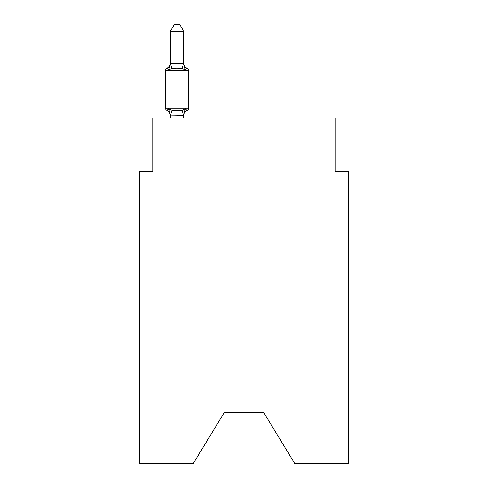 <?xml version="1.0" encoding="UTF-8"?>
<svg xmlns="http://www.w3.org/2000/svg" width="488" height="488" viewBox="0 0 488 488"><rect width="100%" height="100%" fill="white"/><g stroke="black" fill="none" stroke-linecap="round" stroke-linejoin="round"><path stroke-width="0.73" d="M263.831 412.683L294.782 463.6L348.505 463.6L348.505 171.514L335.11 171.514L335.11 117.919L152.89 117.919L152.89 171.514L139.495 171.514L139.495 463.6L193.218 463.6L224.169 412.683L263.831 412.683L224.169 412.683M183.708 31.366L170.306 31.366L174.332 24.4L179.682 24.4L183.708 31.366L183.708 63.702L185.379 70.101L187.026 68.216A2.678 2.678 0 0 1 188.533 70.626A2.678 2.678 0 0 0 187.026 68.216L185.379 70.101L187.026 68.216L185.379 70.101L182.036 68.375L177.01 68.106L171.983 68.375L168.635 70.101L166.994 68.216A2.678 2.678 0 0 0 165.487 70.626L165.487 108.141A2.678 2.678 0 0 0 166.994 110.55L168.635 108.665L166.994 110.55A2.678 2.678 0 0 1 165.487 108.141A2.678 2.678 0 0 0 166.994 110.55L168.635 108.665L171.983 110.386L177.01 110.654L182.036 110.386L185.379 108.665L187.026 110.55L186.257 110.184L187.026 110.55A2.678 2.678 0 0 0 188.533 108.141A2.678 2.678 0 0 1 187.026 110.55A2.678 2.678 0 0 0 188.533 108.141A2.678 2.678 0 0 1 187.026 110.55L186.257 110.184L187.026 110.55A2.678 2.678 0 0 0 188.533 108.141A2.678 2.678 0 0 1 187.026 110.55A2.678 2.678 0 0 0 188.533 108.141A2.678 2.678 0 0 1 187.026 110.55L186.257 110.184L187.026 110.55A2.678 2.678 0 0 0 188.533 108.141A2.678 2.678 0 0 1 187.026 110.55A2.678 2.678 0 0 0 188.533 108.141A2.678 2.678 0 0 1 187.026 110.55L186.257 110.184L187.026 110.55A2.678 2.678 0 0 0 188.533 108.141A2.678 2.678 0 0 1 187.026 110.55A2.678 2.678 0 0 0 188.533 108.141A2.678 2.678 0 0 1 187.026 110.55L186.257 110.184L187.026 110.55A2.678 2.678 0 0 0 188.533 108.141A2.678 2.678 0 0 1 187.026 110.55A2.678 2.678 0 0 0 188.533 108.141A2.678 2.678 0 0 1 187.026 110.55L186.257 110.184L187.026 110.55A2.678 2.678 0 0 0 188.533 108.141A2.678 2.678 0 0 1 187.026 110.55A2.678 2.678 0 0 0 188.533 108.141A2.678 2.678 0 0 1 187.026 110.55L186.257 110.184L187.026 110.55A2.678 2.678 0 0 0 188.533 108.141A2.678 2.678 0 0 1 187.026 110.55A2.678 2.678 0 0 0 188.533 108.141A2.678 2.678 0 0 1 187.026 110.55L186.257 110.184L187.026 110.55A2.678 2.678 0 0 0 188.533 108.141A2.678 2.678 0 0 1 187.026 110.55A2.678 2.678 0 0 0 188.533 108.141A2.678 2.678 0 0 1 187.026 110.55L186.257 110.184L187.026 110.55A2.678 2.678 0 0 0 188.533 108.141A2.678 2.678 0 0 1 187.026 110.55A2.678 2.678 0 0 0 188.533 108.141A2.678 2.678 0 0 1 187.026 110.55L186.257 110.184L187.026 110.55A2.678 2.678 0 0 0 188.533 108.141A2.678 2.678 0 0 1 187.026 110.55A2.678 2.678 0 0 0 188.533 108.141A2.678 2.678 0 0 1 187.026 110.55L186.257 110.184L187.026 110.55A2.678 2.678 0 0 0 188.533 108.141A2.678 2.678 0 0 1 187.026 110.55A2.678 2.678 0 0 0 188.533 108.141A2.678 2.678 0 0 1 187.026 110.55L186.257 110.184L187.026 110.55A2.678 2.678 0 0 0 188.533 108.141A2.678 2.678 0 0 1 187.026 110.55A2.678 2.678 0 0 0 188.533 108.141A2.678 2.678 0 0 1 187.026 110.55L186.257 110.184L187.026 110.55A2.678 2.678 0 0 0 188.533 108.141A2.678 2.678 0 0 1 187.026 110.55A2.678 2.678 0 0 0 188.533 108.141A2.678 2.678 0 0 1 187.026 110.55L186.257 110.184L187.026 110.55A2.678 2.678 0 0 0 188.533 108.141A2.678 2.678 0 0 1 187.026 110.55A2.678 2.678 0 0 0 188.533 108.141A2.678 2.678 0 0 1 187.026 110.55L186.257 110.184L187.026 110.55A2.678 2.678 0 0 0 188.533 108.141A2.678 2.678 0 0 1 187.026 110.55A2.678 2.678 0 0 0 188.533 108.141A2.678 2.678 0 0 1 187.026 110.55L186.257 110.184L187.026 110.55A2.678 2.678 0 0 0 188.533 108.141A2.678 2.678 0 0 1 187.026 110.55A2.678 2.678 0 0 0 188.533 108.141A2.678 2.678 0 0 1 187.026 110.55L186.257 110.184L187.026 110.55A2.678 2.678 0 0 0 188.533 108.141A2.678 2.678 0 0 1 187.026 110.55A2.678 2.678 0 0 0 188.533 108.141A2.678 2.678 0 0 1 187.026 110.55L186.257 110.184L187.026 110.55A2.678 2.678 0 0 0 188.533 108.141A2.678 2.678 0 0 1 187.026 110.55A2.678 2.678 0 0 0 188.533 108.141A2.678 2.678 0 0 1 187.026 110.55L186.257 110.184L187.026 110.55A2.678 2.678 0 0 0 188.533 108.141A2.678 2.678 0 0 1 187.026 110.55A2.678 2.678 0 0 0 188.533 108.141A2.678 2.678 0 0 1 187.026 110.55L186.257 110.184L187.026 110.55A2.678 2.678 0 0 0 188.533 108.141A2.678 2.678 0 0 1 187.026 110.55A2.678 2.678 0 0 0 188.533 108.141A2.678 2.678 0 0 1 187.026 110.55L186.257 110.184L187.026 110.55A2.678 2.678 0 0 0 188.533 108.141A2.678 2.678 0 0 1 187.026 110.55A2.678 2.678 0 0 0 188.533 108.141A2.678 2.678 0 0 1 187.026 110.55L186.257 110.184L187.026 110.55A2.678 2.678 0 0 0 188.533 108.141A2.678 2.678 0 0 1 187.026 110.55A2.678 2.678 0 0 0 188.533 108.141A2.678 2.678 0 0 1 187.026 110.55L186.257 110.184L187.026 110.55A2.678 2.678 0 0 0 188.533 108.141A2.678 2.678 0 0 1 187.026 110.55A2.678 2.678 0 0 0 188.533 108.141A2.678 2.678 0 0 1 187.026 110.55L186.257 110.184L187.026 110.55A2.678 2.678 0 0 0 188.533 108.141A2.678 2.678 0 0 1 187.026 110.55A2.678 2.678 0 0 0 188.533 108.141A2.678 2.678 0 0 1 187.026 110.55L186.257 110.184L187.026 110.55A2.678 2.678 0 0 0 188.533 108.141A2.678 2.678 0 0 1 187.026 110.55A2.678 2.678 0 0 0 188.533 108.141A2.678 2.678 0 0 1 187.026 110.55L186.257 110.184L187.026 110.55A2.678 2.678 0 0 0 188.533 108.141A2.678 2.678 0 0 1 187.026 110.55A2.678 2.678 0 0 0 188.533 108.141A2.678 2.678 0 0 1 187.026 110.55L186.257 110.184L187.026 110.55A2.678 2.678 0 0 0 188.533 108.141A2.678 2.678 0 0 1 187.026 110.55A2.678 2.678 0 0 0 188.533 108.141A2.678 2.678 0 0 1 187.026 110.55L186.257 110.184L187.026 110.55A2.678 2.678 0 0 0 188.533 108.141A2.678 2.678 0 0 1 187.026 110.55A2.678 2.678 0 0 0 188.533 108.141A2.678 2.678 0 0 1 187.026 110.55L185.379 108.665L187.026 110.55A2.678 2.678 0 0 0 188.533 108.141A2.678 2.678 0 0 1 187.026 110.55A5.893 5.893 0 0 0 183.708 115.851M185.379 70.101L187.026 68.216A2.678 2.678 0 0 1 188.533 70.626A2.678 2.678 0 0 0 187.026 68.216A2.678 2.678 0 0 1 188.533 70.626A2.678 2.678 0 0 0 187.026 68.216L185.379 70.101L187.026 68.216A2.678 2.678 0 0 1 188.533 70.626A2.678 2.678 0 0 0 187.026 68.216A2.678 2.678 0 0 1 188.533 70.626A2.678 2.678 0 0 0 187.026 68.216L185.379 70.101L187.026 68.216A2.678 2.678 0 0 1 188.533 70.626A2.678 2.678 0 0 0 187.026 68.216A2.678 2.678 0 0 1 188.533 70.626A2.678 2.678 0 0 0 187.026 68.216L185.379 70.101L187.026 68.216A2.678 2.678 0 0 1 188.533 70.626A2.678 2.678 0 0 0 187.026 68.216A2.678 2.678 0 0 1 188.533 70.626A2.678 2.678 0 0 0 187.026 68.216L185.379 70.101L187.026 68.216A2.678 2.678 0 0 1 188.533 70.626A2.678 2.678 0 0 0 187.026 68.216A2.678 2.678 0 0 1 188.533 70.626A2.678 2.678 0 0 0 187.026 68.216L185.379 70.101L187.026 68.216A2.678 2.678 0 0 1 188.533 70.626A2.678 2.678 0 0 0 187.026 68.216A2.678 2.678 0 0 1 188.533 70.626A2.678 2.678 0 0 0 187.026 68.216L185.379 70.101L187.026 68.216A2.678 2.678 0 0 1 188.533 70.626A2.678 2.678 0 0 0 187.026 68.216A2.678 2.678 0 0 1 188.533 70.626A2.678 2.678 0 0 0 187.026 68.216L185.379 70.101L187.026 68.216A2.678 2.678 0 0 1 188.533 70.626A2.678 2.678 0 0 0 187.026 68.216A2.678 2.678 0 0 1 188.533 70.626A2.678 2.678 0 0 0 187.026 68.216L185.379 70.101L187.026 68.216A2.678 2.678 0 0 1 188.533 70.626A2.678 2.678 0 0 0 187.026 68.216A2.678 2.678 0 0 1 188.533 70.626A2.678 2.678 0 0 0 187.026 68.216L185.379 70.101L187.026 68.216A2.678 2.678 0 0 1 188.533 70.626A2.678 2.678 0 0 0 187.026 68.216A2.678 2.678 0 0 1 188.533 70.626A2.678 2.678 0 0 0 187.026 68.216L185.379 70.101L187.026 68.216A2.678 2.678 0 0 1 188.533 70.626A2.678 2.678 0 0 0 187.026 68.216A2.678 2.678 0 0 1 188.533 70.626A2.678 2.678 0 0 0 187.026 68.216L185.379 70.101L187.026 68.216A2.678 2.678 0 0 1 188.533 70.626A2.678 2.678 0 0 0 187.026 68.216A2.678 2.678 0 0 1 188.533 70.626A2.678 2.678 0 0 0 187.026 68.216L185.379 70.101L187.026 68.216A2.678 2.678 0 0 1 188.533 70.626A2.678 2.678 0 0 0 187.026 68.216A2.678 2.678 0 0 1 188.533 70.626A2.678 2.678 0 0 0 187.026 68.216L185.379 70.101L187.026 68.216A2.678 2.678 0 0 1 188.533 70.626A2.678 2.678 0 0 0 187.026 68.216A2.678 2.678 0 0 1 188.533 70.626A2.678 2.678 0 0 0 187.026 68.216L185.379 70.101L187.026 68.216A2.678 2.678 0 0 1 188.533 70.626A2.678 2.678 0 0 0 187.026 68.216A2.678 2.678 0 0 1 188.533 70.626A2.678 2.678 0 0 0 187.026 68.216L185.379 70.101L187.026 68.216A2.678 2.678 0 0 1 188.533 70.626A2.678 2.678 0 0 0 187.026 68.216A2.678 2.678 0 0 1 188.533 70.626A2.678 2.678 0 0 0 187.026 68.216L185.379 70.101L187.026 68.216A2.678 2.678 0 0 1 188.533 70.626A2.678 2.678 0 0 0 187.026 68.216A2.678 2.678 0 0 1 188.533 70.626A2.678 2.678 0 0 0 187.026 68.216L185.379 70.101L187.026 68.216A2.678 2.678 0 0 1 188.533 70.626A2.678 2.678 0 0 0 187.026 68.216A2.678 2.678 0 0 1 188.533 70.626A2.678 2.678 0 0 0 187.026 68.216L185.379 70.101L187.026 68.216A2.678 2.678 0 0 1 188.533 70.626A2.678 2.678 0 0 0 187.026 68.216A2.678 2.678 0 0 1 188.533 70.626A2.678 2.678 0 0 0 187.026 68.216L185.379 70.101L187.026 68.216A2.678 2.678 0 0 1 188.533 70.626A2.678 2.678 0 0 0 187.026 68.216A2.678 2.678 0 0 1 188.533 70.626A2.678 2.678 0 0 0 187.026 68.216L185.379 70.101L187.026 68.216A2.678 2.678 0 0 1 188.533 70.626A2.678 2.678 0 0 0 187.026 68.216A2.678 2.678 0 0 1 188.533 70.626A2.678 2.678 0 0 0 187.026 68.216L185.379 70.101L187.026 68.216A2.678 2.678 0 0 1 188.533 70.626A2.678 2.678 0 0 0 187.026 68.216A2.678 2.678 0 0 1 188.533 70.626A2.678 2.678 0 0 0 187.026 68.216L185.379 70.101L187.026 68.216A2.678 2.678 0 0 1 188.533 70.626A2.678 2.678 0 0 0 187.026 68.216A2.678 2.678 0 0 1 188.533 70.626A2.678 2.678 0 0 0 187.026 68.216L185.379 70.101L187.026 68.216A2.678 2.678 0 0 1 188.533 70.626A2.678 2.678 0 0 0 187.026 68.216A2.678 2.678 0 0 1 188.533 70.626A2.678 2.678 0 0 0 187.026 68.216L185.379 70.101L187.026 68.216A2.678 2.678 0 0 1 188.533 70.626A2.678 2.678 0 0 0 187.026 68.216A2.678 2.678 0 0 1 188.533 70.626A2.678 2.678 0 0 0 187.026 68.216L185.379 70.101L187.026 68.216A2.678 2.678 0 0 1 188.533 70.626A2.678 2.678 0 0 0 187.026 68.216A2.678 2.678 0 0 1 188.533 70.626A2.678 2.678 0 0 0 187.026 68.216L185.379 70.101L187.026 68.216A2.678 2.678 0 0 1 188.533 70.626A2.678 2.678 0 0 0 187.026 68.216A2.678 2.678 0 0 1 188.533 70.626A2.678 2.678 0 0 0 187.026 68.216L185.379 70.101L187.026 68.216A2.678 2.678 0 0 1 188.533 70.626A2.678 2.678 0 0 0 187.026 68.216A2.678 2.678 0 0 1 188.533 70.626L165.487 70.626A2.678 2.678 0 0 1 166.994 68.216L167.756 68.582L166.994 68.216A2.678 2.678 0 0 0 165.487 70.626A2.678 2.678 0 0 1 166.994 68.216L167.756 68.582L166.994 68.216A2.678 2.678 0 0 0 165.487 70.626A2.678 2.678 0 0 1 166.994 68.216L167.756 68.582L166.994 68.216A2.678 2.678 0 0 0 165.487 70.626A2.678 2.678 0 0 1 166.994 68.216L167.756 68.582L166.994 68.216A2.678 2.678 0 0 0 165.487 70.626A2.678 2.678 0 0 1 166.994 68.216L167.756 68.582L166.994 68.216A2.678 2.678 0 0 0 165.487 70.626A2.678 2.678 0 0 1 166.994 68.216L167.756 68.582L166.994 68.216A2.678 2.678 0 0 0 165.487 70.626A2.678 2.678 0 0 1 166.994 68.216L167.756 68.582L166.994 68.216A2.678 2.678 0 0 0 165.487 70.626A2.678 2.678 0 0 1 166.994 68.216L167.756 68.582L166.994 68.216A2.678 2.678 0 0 0 165.487 70.626A2.678 2.678 0 0 1 166.994 68.216L167.756 68.582L166.994 68.216A2.678 2.678 0 0 0 165.487 70.626A2.678 2.678 0 0 1 166.994 68.216L167.756 68.582L166.994 68.216A2.678 2.678 0 0 0 165.487 70.626A2.678 2.678 0 0 1 166.994 68.216L167.756 68.582L166.994 68.216A2.678 2.678 0 0 0 165.487 70.626A2.678 2.678 0 0 1 166.994 68.216L167.756 68.582L166.994 68.216A2.678 2.678 0 0 0 165.487 70.626A2.678 2.678 0 0 1 166.994 68.216L167.756 68.582L166.994 68.216A2.678 2.678 0 0 0 165.487 70.626A2.678 2.678 0 0 1 166.994 68.216L167.756 68.582L166.994 68.216A2.678 2.678 0 0 0 165.487 70.626A2.678 2.678 0 0 1 166.994 68.216L167.756 68.582L166.994 68.216A2.678 2.678 0 0 0 165.487 70.626A2.678 2.678 0 0 1 166.994 68.216L167.756 68.582L166.994 68.216A2.678 2.678 0 0 0 165.487 70.626A2.678 2.678 0 0 1 166.994 68.216L167.756 68.582L166.994 68.216A2.678 2.678 0 0 0 165.487 70.626A2.678 2.678 0 0 1 166.994 68.216L167.756 68.582L166.994 68.216A2.678 2.678 0 0 0 165.487 70.626A2.678 2.678 0 0 1 166.994 68.216L167.756 68.582L166.994 68.216A2.678 2.678 0 0 0 165.487 70.626A2.678 2.678 0 0 1 166.994 68.216L167.756 68.582L166.994 68.216A2.678 2.678 0 0 0 165.487 70.626A2.678 2.678 0 0 1 166.994 68.216L167.756 68.582L166.994 68.216A2.678 2.678 0 0 0 165.487 70.626A2.678 2.678 0 0 1 166.994 68.216L167.756 68.582L166.994 68.216A2.678 2.678 0 0 0 165.487 70.626A2.678 2.678 0 0 1 166.994 68.216L167.756 68.582L166.994 68.216A2.678 2.678 0 0 0 165.487 70.626A2.678 2.678 0 0 1 166.994 68.216L167.756 68.582L166.994 68.216A2.678 2.678 0 0 0 165.487 70.626A2.678 2.678 0 0 1 166.994 68.216L167.756 68.582L166.994 68.216A2.678 2.678 0 0 0 165.487 70.626A2.678 2.678 0 0 1 166.994 68.216L167.756 68.582L166.994 68.216A2.678 2.678 0 0 0 165.487 70.626A2.678 2.678 0 0 1 166.994 68.216L167.756 68.582L166.994 68.216A2.678 2.678 0 0 0 165.487 70.626A2.678 2.678 0 0 1 166.994 68.216L167.756 68.582L166.994 68.216A2.678 2.678 0 0 0 165.487 70.626A2.678 2.678 0 0 1 166.994 68.216L168.635 70.101L166.994 68.216L168.635 70.101L166.994 68.216L168.635 70.101L166.994 68.216L168.635 70.101L166.994 68.216L168.635 70.101L166.994 68.216L168.635 70.101L166.994 68.216L168.635 70.101L166.994 68.216L168.635 70.101L166.994 68.216L168.635 70.101L166.994 68.216L168.635 70.101L166.994 68.216L168.635 70.101L166.994 68.216L168.635 70.101L166.994 68.216L168.635 70.101L166.994 68.216L168.635 70.101L166.994 68.216L168.635 70.101L166.994 68.216L168.635 70.101L166.994 68.216L168.635 70.101L166.994 68.216L168.635 70.101L166.994 68.216L168.635 70.101L166.994 68.216L168.635 70.101L166.994 68.216L168.635 70.101L166.994 68.216L168.635 70.101L166.994 68.216L168.635 70.101L166.994 68.216L168.635 70.101L166.994 68.216L168.635 70.101L166.994 68.216L168.635 70.101L166.994 68.216L168.635 70.101L166.994 68.216L168.635 70.101L166.994 68.216L168.635 70.101L170.416 63.428L183.708 63.464M183.708 62.915A5.893 5.893 0 0 0 187.026 68.216A2.678 2.678 0 0 1 188.533 70.626A2.678 2.678 0 0 0 187.026 68.216A2.678 2.678 0 0 1 188.533 70.626L188.533 108.141A2.678 2.678 0 0 1 187.026 110.55L185.379 108.665L187.026 110.55L185.379 108.665L187.026 110.55L185.379 108.665L187.026 110.55L185.379 108.665L187.026 110.55L185.379 108.665L187.026 110.55L185.379 108.665L187.026 110.55L185.379 108.665L187.026 110.55L185.379 108.665L187.026 110.55L185.379 108.665L187.026 110.55L185.379 108.665L187.026 110.55L185.379 108.665L187.026 110.55L185.379 108.665L187.026 110.55L185.379 108.665L187.026 110.55L185.379 108.665L187.026 110.55L185.379 108.665L187.026 110.55L185.379 108.665L187.026 110.55L185.379 108.665L187.026 110.55L185.379 108.665L187.026 110.55L185.379 108.665L187.026 110.55L185.379 108.665L187.026 110.55L185.379 108.665L187.026 110.55L185.379 108.665L187.026 110.55L185.379 108.665L187.026 110.55L185.379 108.665L187.026 110.55L185.379 108.665L187.026 110.55L185.379 108.665L187.026 110.55L185.379 108.665L187.026 110.55L185.379 108.665L183.708 115.302L170.306 115.058L170.306 115.851A5.893 5.893 0 0 0 166.994 110.55A2.678 2.678 0 0 1 165.487 108.141A2.678 2.678 0 0 0 166.994 110.55A2.678 2.678 0 0 1 165.487 108.141A2.678 2.678 0 0 0 166.994 110.55A2.678 2.678 0 0 1 165.487 108.141A2.678 2.678 0 0 0 166.994 110.55A2.678 2.678 0 0 1 165.487 108.141A2.678 2.678 0 0 0 166.994 110.55A2.678 2.678 0 0 1 165.487 108.141A2.678 2.678 0 0 0 166.994 110.55A2.678 2.678 0 0 1 165.487 108.141A2.678 2.678 0 0 0 166.994 110.55A2.678 2.678 0 0 1 165.487 108.141A2.678 2.678 0 0 0 166.994 110.55A2.678 2.678 0 0 1 165.487 108.141A2.678 2.678 0 0 0 166.994 110.55A2.678 2.678 0 0 1 165.487 108.141A2.678 2.678 0 0 0 166.994 110.55A2.678 2.678 0 0 1 165.487 108.141A2.678 2.678 0 0 0 166.994 110.55A2.678 2.678 0 0 1 165.487 108.141A2.678 2.678 0 0 0 166.994 110.55A2.678 2.678 0 0 1 165.487 108.141A2.678 2.678 0 0 0 166.994 110.55A2.678 2.678 0 0 1 165.487 108.141A2.678 2.678 0 0 0 166.994 110.55A2.678 2.678 0 0 1 165.487 108.141A2.678 2.678 0 0 0 166.994 110.55A2.678 2.678 0 0 1 165.487 108.141A2.678 2.678 0 0 0 166.994 110.55A2.678 2.678 0 0 1 165.487 108.141A2.678 2.678 0 0 0 166.994 110.55A2.678 2.678 0 0 1 165.487 108.141A2.678 2.678 0 0 0 166.994 110.55A2.678 2.678 0 0 1 165.487 108.141A2.678 2.678 0 0 0 166.994 110.55A2.678 2.678 0 0 1 165.487 108.141A2.678 2.678 0 0 0 166.994 110.55A2.678 2.678 0 0 1 165.487 108.141A2.678 2.678 0 0 0 166.994 110.55A2.678 2.678 0 0 1 165.487 108.141A2.678 2.678 0 0 0 166.994 110.55A2.678 2.678 0 0 1 165.487 108.141A2.678 2.678 0 0 0 166.994 110.55A2.678 2.678 0 0 1 165.487 108.141A2.678 2.678 0 0 0 166.994 110.55A2.678 2.678 0 0 1 165.487 108.141A2.678 2.678 0 0 0 166.994 110.55A2.678 2.678 0 0 1 165.487 108.141A2.678 2.678 0 0 0 166.994 110.55A2.678 2.678 0 0 1 165.487 108.141A2.678 2.678 0 0 0 166.994 110.55A2.678 2.678 0 0 1 165.487 108.141A2.678 2.678 0 0 0 166.994 110.55L168.635 108.665L170.306 115.058M183.708 115.058L184.336 111.904M170.306 31.366L170.306 63.702L171.983 68.375M183.708 117.919L183.708 115.302M170.306 117.919L170.306 115.302M187.026 110.55A2.678 2.678 0 0 0 188.533 108.141A2.678 2.678 0 0 1 187.026 110.55A2.678 2.678 0 0 0 188.533 108.141A2.678 2.678 0 0 1 187.026 110.55A2.678 2.678 0 0 0 188.533 108.141A2.678 2.678 0 0 1 187.026 110.55A2.678 2.678 0 0 0 188.533 108.141A2.678 2.678 0 0 1 187.026 110.55A2.678 2.678 0 0 0 188.533 108.141A2.678 2.678 0 0 1 187.026 110.55A2.678 2.678 0 0 0 188.533 108.141A2.678 2.678 0 0 1 187.026 110.55A2.678 2.678 0 0 0 188.533 108.141A2.678 2.678 0 0 1 187.026 110.55A2.678 2.678 0 0 0 188.533 108.141A2.678 2.678 0 0 1 187.026 110.55A2.678 2.678 0 0 0 188.533 108.141A2.678 2.678 0 0 1 187.026 110.55A2.678 2.678 0 0 0 188.533 108.141A2.678 2.678 0 0 1 187.026 110.55A2.678 2.678 0 0 0 188.533 108.141A2.678 2.678 0 0 1 187.026 110.55A2.678 2.678 0 0 0 188.533 108.141A2.678 2.678 0 0 1 187.026 110.55A2.678 2.678 0 0 0 188.533 108.141A2.678 2.678 0 0 1 187.026 110.55A2.678 2.678 0 0 0 188.533 108.141A2.678 2.678 0 0 1 187.026 110.55A2.678 2.678 0 0 0 188.533 108.141A2.678 2.678 0 0 1 187.026 110.55A2.678 2.678 0 0 0 188.533 108.141A2.678 2.678 0 0 1 187.026 110.55A2.678 2.678 0 0 0 188.533 108.141A2.678 2.678 0 0 1 187.026 110.55A2.678 2.678 0 0 0 188.533 108.141A2.678 2.678 0 0 1 187.026 110.55A2.678 2.678 0 0 0 188.533 108.141A2.678 2.678 0 0 1 187.026 110.55A2.678 2.678 0 0 0 188.533 108.141A2.678 2.678 0 0 1 187.026 110.55A2.678 2.678 0 0 0 188.533 108.141A2.678 2.678 0 0 1 187.026 110.55A2.678 2.678 0 0 0 188.533 108.141A2.678 2.678 0 0 1 187.026 110.55A2.678 2.678 0 0 0 188.533 108.141A2.678 2.678 0 0 1 187.026 110.55A2.678 2.678 0 0 0 188.533 108.141A2.678 2.678 0 0 1 187.026 110.55A2.678 2.678 0 0 0 188.533 108.141A2.678 2.678 0 0 1 187.026 110.55A2.678 2.678 0 0 0 188.533 108.141A2.678 2.678 0 0 1 187.026 110.55A2.678 2.678 0 0 0 188.533 108.141A2.678 2.678 0 0 1 187.026 110.55A2.678 2.678 0 0 0 188.533 108.141A2.678 2.678 0 0 1 187.026 110.55A2.678 2.678 0 0 0 188.533 108.141A2.678 2.678 0 0 1 187.026 110.55A2.678 2.678 0 0 0 188.533 108.141A2.678 2.678 0 0 1 187.026 110.55A2.678 2.678 0 0 0 188.533 108.141A2.678 2.678 0 0 1 187.026 110.55A2.678 2.678 0 0 0 188.533 108.141A2.678 2.678 0 0 1 187.026 110.55A2.678 2.678 0 0 0 188.533 108.141A2.678 2.678 0 0 1 187.026 110.55A2.678 2.678 0 0 0 188.533 108.141A2.678 2.678 0 0 1 187.026 110.55A2.678 2.678 0 0 0 188.533 108.141A2.678 2.678 0 0 1 187.026 110.55A2.678 2.678 0 0 0 188.533 108.141A2.678 2.678 0 0 1 187.026 110.55A2.678 2.678 0 0 0 188.533 108.141A2.678 2.678 0 0 1 187.026 110.55A2.678 2.678 0 0 0 188.533 108.141A2.678 2.678 0 0 1 187.026 110.55A2.678 2.678 0 0 0 188.533 108.141A2.678 2.678 0 0 1 187.026 110.55A2.678 2.678 0 0 0 188.533 108.141A2.678 2.678 0 0 1 187.026 110.55A2.678 2.678 0 0 0 188.533 108.141A2.678 2.678 0 0 1 187.026 110.55A2.678 2.678 0 0 0 188.533 108.141A2.678 2.678 0 0 1 187.026 110.55A2.678 2.678 0 0 0 188.533 108.141A2.678 2.678 0 0 1 187.026 110.55A2.678 2.678 0 0 0 188.533 108.141A2.678 2.678 0 0 1 187.026 110.55A2.678 2.678 0 0 0 188.533 108.141A2.678 2.678 0 0 1 187.026 110.55A2.678 2.678 0 0 0 188.533 108.141A2.678 2.678 0 0 1 187.026 110.55A2.678 2.678 0 0 0 188.533 108.141A2.678 2.678 0 0 1 187.026 110.55A2.678 2.678 0 0 0 188.533 108.141A2.678 2.678 0 0 1 187.026 110.55A2.678 2.678 0 0 0 188.533 108.141A2.678 2.678 0 0 1 187.026 110.55A2.678 2.678 0 0 0 188.533 108.141A2.678 2.678 0 0 1 187.026 110.55A2.678 2.678 0 0 0 188.533 108.141A2.678 2.678 0 0 1 187.026 110.55A2.678 2.678 0 0 0 188.533 108.141A2.678 2.678 0 0 1 187.026 110.55A2.678 2.678 0 0 0 188.533 108.141A2.678 2.678 0 0 1 187.026 110.55A2.678 2.678 0 0 0 188.533 108.141A2.678 2.678 0 0 1 187.026 110.55A2.678 2.678 0 0 0 188.533 108.141A2.678 2.678 0 0 1 187.026 110.55A2.678 2.678 0 0 0 188.533 108.141A2.678 2.678 0 0 1 187.026 110.55A2.678 2.678 0 0 0 188.533 108.141L165.487 108.141A2.678 2.678 0 0 0 166.994 110.55M166.994 68.216A5.893 5.893 0 0 0 170.306 62.915M188.533 70.626A2.678 2.678 0 0 0 187.026 68.216A2.678 2.678 0 0 1 188.533 70.626A2.678 2.678 0 0 0 187.026 68.216A2.678 2.678 0 0 1 188.533 70.626A2.678 2.678 0 0 0 187.026 68.216A2.678 2.678 0 0 1 188.533 70.626A2.678 2.678 0 0 0 187.026 68.216A2.678 2.678 0 0 1 188.533 70.626A2.678 2.678 0 0 0 187.026 68.216A2.678 2.678 0 0 1 188.533 70.626A2.678 2.678 0 0 0 187.026 68.216A2.678 2.678 0 0 1 188.533 70.626A2.678 2.678 0 0 0 187.026 68.216A2.678 2.678 0 0 1 188.533 70.626A2.678 2.678 0 0 0 187.026 68.216A2.678 2.678 0 0 1 188.533 70.626A2.678 2.678 0 0 0 187.026 68.216A2.678 2.678 0 0 1 188.533 70.626A2.678 2.678 0 0 0 187.026 68.216A2.678 2.678 0 0 1 188.533 70.626A2.678 2.678 0 0 0 187.026 68.216A2.678 2.678 0 0 1 188.533 70.626A2.678 2.678 0 0 0 187.026 68.216A2.678 2.678 0 0 1 188.533 70.626A2.678 2.678 0 0 0 187.026 68.216A2.678 2.678 0 0 1 188.533 70.626A2.678 2.678 0 0 0 187.026 68.216A2.678 2.678 0 0 1 188.533 70.626A2.678 2.678 0 0 0 187.026 68.216A2.678 2.678 0 0 1 188.533 70.626A2.678 2.678 0 0 0 187.026 68.216A2.678 2.678 0 0 1 188.533 70.626A2.678 2.678 0 0 0 187.026 68.216A2.678 2.678 0 0 1 188.533 70.626A2.678 2.678 0 0 0 187.026 68.216A2.678 2.678 0 0 1 188.533 70.626A2.678 2.678 0 0 0 187.026 68.216A2.678 2.678 0 0 1 188.533 70.626A2.678 2.678 0 0 0 187.026 68.216A2.678 2.678 0 0 1 188.533 70.626A2.678 2.678 0 0 0 187.026 68.216A2.678 2.678 0 0 1 188.533 70.626A2.678 2.678 0 0 0 187.026 68.216A2.678 2.678 0 0 1 188.533 70.626A2.678 2.678 0 0 0 187.026 68.216A2.678 2.678 0 0 1 188.533 70.626A2.678 2.678 0 0 0 187.026 68.216A2.678 2.678 0 0 1 188.533 70.626A2.678 2.678 0 0 0 187.026 68.216A2.678 2.678 0 0 1 188.533 70.626A2.678 2.678 0 0 0 187.026 68.216A2.678 2.678 0 0 1 188.533 70.626A2.678 2.678 0 0 0 187.026 68.216A2.678 2.678 0 0 1 188.533 70.626A2.678 2.678 0 0 0 187.026 68.216A2.678 2.678 0 0 1 188.533 70.626A2.678 2.678 0 0 0 187.026 68.216A2.678 2.678 0 0 1 188.533 70.626A2.678 2.678 0 0 0 187.026 68.216A2.678 2.678 0 0 1 188.533 70.626A2.678 2.678 0 0 0 187.026 68.216A2.678 2.678 0 0 1 188.533 70.626A2.678 2.678 0 0 0 187.026 68.216A2.678 2.678 0 0 1 188.533 70.626A2.678 2.678 0 0 0 187.026 68.216A2.678 2.678 0 0 1 188.533 70.626A2.678 2.678 0 0 0 187.026 68.216A2.678 2.678 0 0 1 188.533 70.626A2.678 2.678 0 0 0 187.026 68.216A2.678 2.678 0 0 1 188.533 70.626A2.678 2.678 0 0 0 187.026 68.216A2.678 2.678 0 0 1 188.533 70.626A2.678 2.678 0 0 0 187.026 68.216A2.678 2.678 0 0 1 188.533 70.626A2.678 2.678 0 0 0 187.026 68.216A2.678 2.678 0 0 1 188.533 70.626A2.678 2.678 0 0 0 187.026 68.216A2.678 2.678 0 0 1 188.533 70.626A2.678 2.678 0 0 0 187.026 68.216A2.678 2.678 0 0 1 188.533 70.626A2.678 2.678 0 0 0 187.026 68.216A2.678 2.678 0 0 1 188.533 70.626A2.678 2.678 0 0 0 187.026 68.216A2.678 2.678 0 0 1 188.533 70.626A2.678 2.678 0 0 0 187.026 68.216A2.678 2.678 0 0 1 188.533 70.626A2.678 2.678 0 0 0 187.026 68.216A2.678 2.678 0 0 1 188.533 70.626A2.678 2.678 0 0 0 187.026 68.216A2.678 2.678 0 0 1 188.533 70.626A2.678 2.678 0 0 0 187.026 68.216A2.678 2.678 0 0 1 188.533 70.626A2.678 2.678 0 0 0 187.026 68.216A2.678 2.678 0 0 1 188.533 70.626A2.678 2.678 0 0 0 187.026 68.216A2.678 2.678 0 0 1 188.533 70.626A2.678 2.678 0 0 0 187.026 68.216A2.678 2.678 0 0 1 188.533 70.626A2.678 2.678 0 0 0 187.026 68.216A2.678 2.678 0 0 1 188.533 70.626A2.678 2.678 0 0 0 187.026 68.216A2.678 2.678 0 0 1 188.533 70.626A2.678 2.678 0 0 0 187.026 68.216A2.678 2.678 0 0 1 188.533 70.626A2.678 2.678 0 0 0 187.026 68.216A2.678 2.678 0 0 1 188.533 70.626A2.678 2.678 0 0 0 187.026 68.216A2.678 2.678 0 0 1 188.533 70.626A2.678 2.678 0 0 0 187.026 68.216A2.678 2.678 0 0 1 188.533 70.626A2.678 2.678 0 0 0 187.026 68.216A2.678 2.678 0 0 1 188.533 70.626M171.983 110.386L170.416 115.333M182.036 110.386L183.598 115.333M183.598 63.428L182.036 68.375"/></g></svg>
